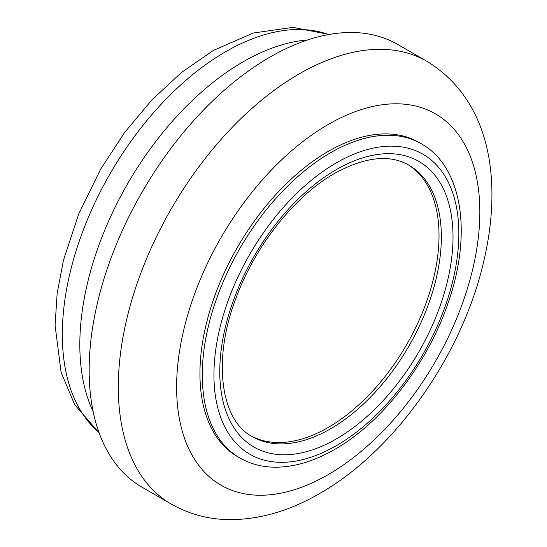 <?xml version="1.0" encoding="UTF-8"?>
<svg xmlns="http://www.w3.org/2000/svg" width="547" height="547" viewBox="0 0 547 547"><rect width="100%" height="100%" fill="white"/><g stroke="black" fill="none" stroke-linecap="round" stroke-linejoin="round"><path stroke-width="0.82" d="M307.681 39.931A230.902 133.311 120 0 0 243.094 61.838A230.902 133.311 120 0 0 93.14 411.529M269.917 57.127A255.64 147.594 120 0 0 102.911 282.402A255.64 147.594 120 0 0 142.097 487.247L171.252 504.081A255.64 147.594 -60 0 1 132.066 299.23A255.64 147.594 -60 0 1 299.072 73.961A255.64 147.594 -60 0 1 426.892 61.298L397.737 44.464A255.64 147.594 120 0 0 269.917 57.127M328.227 151.389A181.426 104.744 120 0 0 209.706 311.264A181.426 104.744 120 0 0 237.521 456.642L239.853 457.989A181.426 104.744 -60 0 1 212.045 312.611A181.426 104.744 -60 0 1 330.566 152.736A181.426 104.744 -60 0 1 421.272 143.752L418.94 142.405A181.426 104.744 120 0 0 328.227 151.389M251.1 435.891A156.681 90.46 120 0 0 328.227 427.453A156.681 90.46 120 0 0 430.263 290.478A156.681 90.46 120 0 0 407.761 164.538M328.658 34.543A230.902 133.311 120 0 0 225.603 51.739A230.902 133.311 120 0 0 78.153 244.441A230.902 133.311 120 0 0 98.959 432.383M252.222 436.561A156.681 90.46 120 0 0 330.566 428.8A156.681 90.46 120 0 0 432.923 290.731A156.681 90.46 120 0 0 408.903 165.18C389.69 154.11 364.952 156.839 334.689 173.344C295.394 195.525 256.01 244.632 236.735 296.173C211.498 359.96 221.05 420.793 252.222 436.561M336.391 438.899A164.927 95.226 -60 0 1 219.771 371.57A164.927 95.226 -60 0 1 336.391 169.57A164.927 95.226 -60 0 1 453.019 236.906A164.927 95.226 -60 0 1 336.391 438.899M336.391 162.835A173.18 99.985 120 0 0 213.939 374.934A173.18 99.985 120 0 0 336.391 445.634A173.18 99.985 120 0 0 458.851 233.535A173.18 99.985 120 0 0 336.391 162.835M328.227 124.456A214.41 123.793 120 0 0 176.619 387.057A214.41 123.793 120 0 0 328.227 474.591A214.41 123.793 120 0 0 479.842 211.99A214.41 123.793 120 0 0 328.227 124.456M99.096 432.759L74.72 404.78L61.107 372.329L55.083 325.315L57.155 293.349L63.493 260.133L78.679 214.055L100.669 169.132L124.484 132.675L151.799 100.005L181.693 72.286L213.234 50.515L253.261 33.025L292.884 27.35L329.048 34.468M239.853 457.989C250.211 463.918 261.746 466.988 274.457 467.193C293.787 467.35 313.862 461.422 334.689 449.408C382.271 422.455 427.679 363.557 448.13 302.847C472.355 234.102 462.735 166.924 421.272 143.752M171.252 504.081C189.809 514.597 210 519.787 231.839 519.65C261.425 519.124 290.71 510.392 319.687 493.462C393.573 451.528 459.466 358.729 482.269 267.538C503.5 183.744 491.794 101.031 426.892 61.298"/></g></svg>
